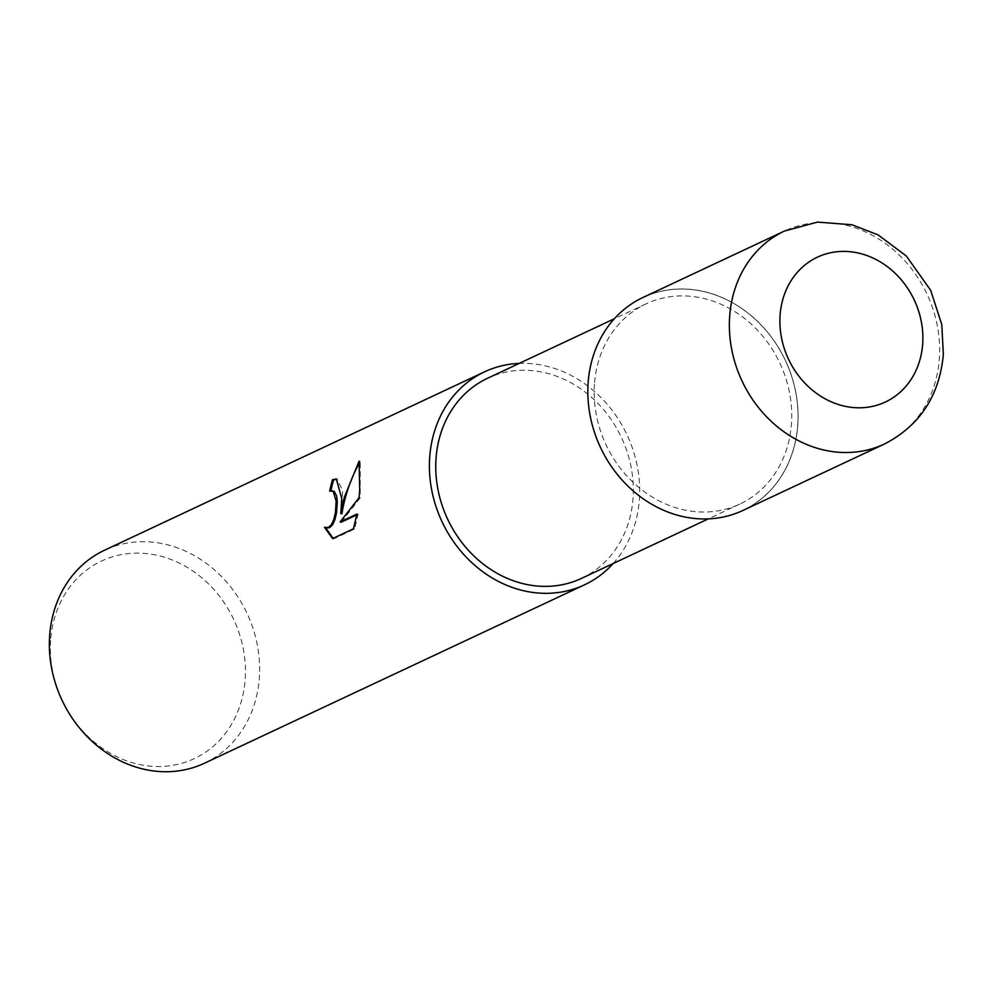 <?xml version="1.0" encoding="UTF-8"?>
<svg xmlns="http://www.w3.org/2000/svg" width="993" height="993" viewBox="0 0 993 993"><rect width="100%" height="100%" fill="white"/><g stroke="black" fill="none" stroke-linecap="round" stroke-linejoin="round"><path stroke-width="0.74" stroke-dasharray="4.96 3.72" d="M588.166 382.975A117.571 102.13 64.9 0 0 685.058 516.968A117.571 102.13 64.9 0 0 797.751 424.942A117.571 102.13 64.9 0 0 700.859 290.949A117.571 102.13 64.9 0 0 588.166 382.975A117.571 102.13 64.9 0 0 685.058 516.968A117.571 102.13 64.9 0 0 797.751 424.942A117.571 102.13 64.9 0 0 700.859 290.949A117.571 102.13 64.9 0 0 588.166 382.975M581.513 578.385A110.533 96.011 64.9 0 0 633.05 498.052A110.533 96.011 64.9 0 0 588.29 394.544A110.533 96.011 64.9 0 0 487.563 378.259M594.447 384.229A110.533 96.011 64.9 0 0 639.207 487.737A110.533 96.011 64.9 0 0 739.934 504.022A110.533 96.011 64.9 0 0 791.483 423.676A110.533 96.011 64.9 0 0 746.711 320.18A110.533 96.011 64.9 0 0 645.996 303.895A110.533 96.011 64.9 0 0 594.447 384.229M204.484 763.22A117.633 102.18 64.9 0 0 259.347 677.71A117.633 102.18 64.9 0 0 211.708 567.562A117.633 102.18 64.9 0 0 104.513 550.234M613.165 563.528A117.633 102.18 64.9 0 0 639.38 499.318A117.633 102.18 64.9 0 0 519.227 363.401M50.618 640.348A109.143 94.807 64.9 0 0 140.559 764.734A109.143 94.807 64.9 0 0 245.172 679.299A109.143 94.807 64.9 0 0 155.231 554.913A109.143 94.807 64.9 0 0 50.618 640.348M330.93 490.753A116.404 101.112 64.9 0 0 330.806 491.386L333.201 490.976M330.806 491.386L329.701 491.163M341.232 522.181L360.161 497.915L360.223 461.397L359.553 462.589M360.223 461.397L359.069 461.162M360.161 497.915L359.056 497.692M333.139 538.33L333.747 538.814L354.563 529.046L358.101 514.262L356.835 514.846M358.101 514.262L356.971 514.039M354.563 529.046L353.409 528.81M341.902 513.791L342.573 490.219L336.888 479.123M326.399 527.904L325.667 527.792M333.747 538.814L332.593 538.578M325.555 527.519L324.438 527.295M742.95 510.452A117.633 102.18 64.9 0 0 797.813 424.954A117.633 102.18 64.9 0 0 750.174 314.793A117.633 102.18 64.9 0 0 642.98 297.466M884.49 444.008A117.633 102.18 64.9 0 0 939.353 358.51A117.633 102.18 64.9 0 0 891.714 248.349A117.633 102.18 64.9 0 0 784.507 231.021M739.934 504.022L708.282 518.88M336.342 478.974L337.471 479.197M645.996 303.895L614.344 318.753"/><path stroke-width="1.49" d="M614.344 318.753L487.563 378.259A110.533 96.011 64.9 0 0 436.026 458.605A110.533 96.011 64.9 0 0 480.786 562.1A110.533 96.011 64.9 0 0 581.513 578.385L708.282 518.88M341.753 498.61L340.785 513.567L344.248 497.443L359.069 461.162L359.714 490.182L359.056 497.692L340.102 521.958L356.971 514.039L353.409 528.81L332.593 538.578L324.438 527.295L328.41 527.494L331.488 524.552L333.884 519.252L335.448 512.4L336.168 501.242L333.176 491.237L329.701 491.163A117.633 102.18 -115.1 0 1 332.518 479.681L336.342 478.974L341.753 498.61M519.227 363.401A117.633 102.18 64.9 0 0 484.547 371.829L104.513 550.234A117.633 102.18 64.9 0 0 49.65 635.731A117.633 102.18 64.9 0 0 97.289 745.892A117.633 102.18 64.9 0 0 204.484 763.22L584.529 584.815A117.633 102.18 64.9 0 0 613.165 563.528M484.547 371.829A117.633 102.18 64.9 0 0 429.696 457.339A117.633 102.18 64.9 0 0 477.335 567.487A117.633 102.18 64.9 0 0 584.529 584.815M332.084 490.753L334.281 491.448L336.627 495.929L337.285 501.899L336.553 512.624L334.989 519.476L332.605 524.776L329.527 527.717L326.399 527.904M359.553 462.589C350.69 478.738 344.807 495.805 341.902 513.791L340.785 513.567M356.835 514.846L341.232 522.181L340.102 521.958M336.888 479.123L333.648 479.904A116.404 101.112 64.9 0 0 330.93 490.753M325.667 527.792L333.139 538.33M333.648 479.904L332.518 479.681M784.507 231.021L642.98 297.466A117.633 102.18 64.9 0 0 588.117 382.963A117.633 102.18 64.9 0 0 635.756 493.124A117.633 102.18 64.9 0 0 742.95 510.452L884.49 444.008A117.633 102.18 64.9 0 1 777.296 426.68A117.633 102.18 64.9 0 1 729.656 316.531A117.633 102.18 64.9 0 1 784.507 231.021L817.524 222.097L851.957 224.766L878.147 234.919L906.286 255.971L930.652 290.266L941.774 324.488L943.35 354.414C939.477 395.76 919.866 425.625 884.49 444.008M922.683 343.863A79.999 69.485 64.9 0 0 856.76 252.706A79.999 69.485 64.9 0 0 780.088 315.315A79.999 69.485 64.9 0 0 846.011 406.485A79.999 69.485 64.9 0 0 922.683 343.863M325.841 527.829L326.958 528.053"/></g></svg>
